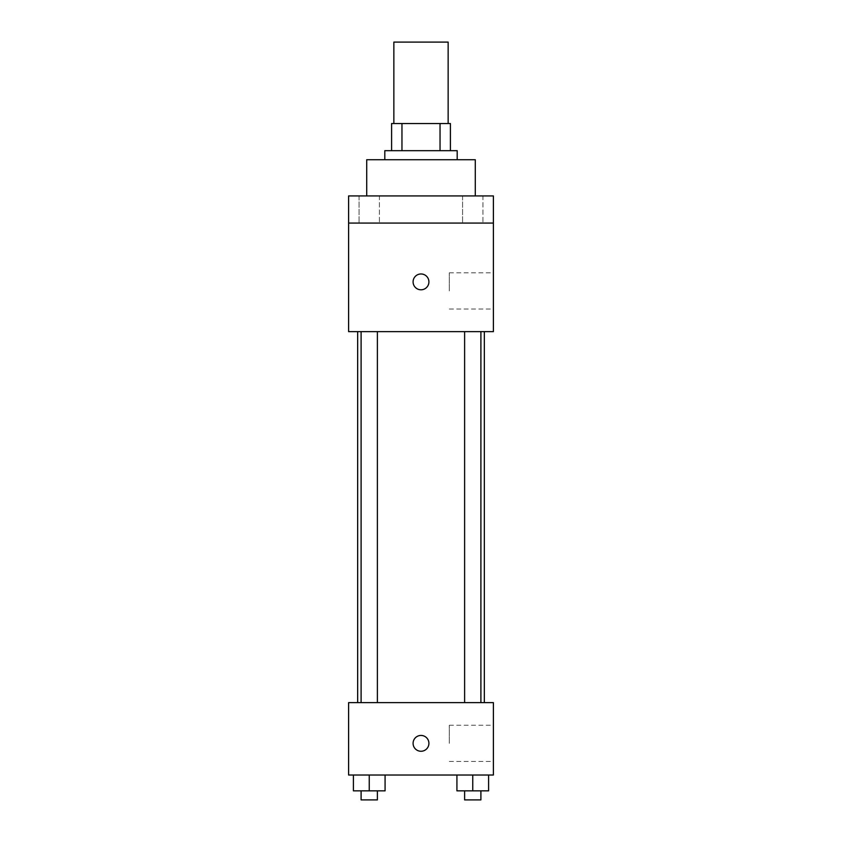 <?xml version="1.0" encoding="UTF-8"?>
<svg xmlns="http://www.w3.org/2000/svg" width="842" height="842" viewBox="0 0 842 842"><rect width="100%" height="100%" fill="white"/><g stroke="black" fill="none" stroke-linecap="round" stroke-linejoin="round"><path stroke-width="0.63" stroke-dasharray="4.21 3.16" d="M393.856 42.1L448.144 42.1M421 123.532L393.856 123.532L421 123.532M440.04 150.676L440.04 123.532L450.407 123.532L450.407 150.676L401.96 150.676L450.407 150.676M440.04 123.532L391.593 123.532M401.96 150.676L391.593 150.676L401.96 150.676L401.96 123.532M457.195 150.676L384.805 150.676M384.805 159.727L457.195 159.727L384.805 159.727M366.712 159.727L475.288 159.727M421 195.923L366.712 195.923L421 195.923M482.929 195.923L462.584 195.923L482.929 195.923L462.584 195.923L482.929 195.923L482.929 223.067L462.584 223.067L482.929 223.067L462.584 223.067L482.929 223.067L482.929 195.923M379.416 195.923L359.071 195.923L379.416 195.923L359.071 195.923L379.416 195.923L379.416 223.067L359.071 223.067L379.416 223.067L359.071 223.067L379.416 223.067L379.416 195.923M493.391 195.923L348.609 195.923L348.609 223.067L493.391 223.067L493.391 195.923M493.391 223.067L493.391 331.643L348.609 331.643L348.609 223.067L493.391 223.067L348.609 223.067M348.609 281.881L348.609 289.795L348.609 281.881M493.391 290.932L493.391 272.829L493.391 290.932M421 331.643L357.661 331.643L421 331.643M472.751 331.643L480.898 331.643L472.751 331.643M369.249 331.643L361.102 331.643L369.249 331.643M421 273.966A7.915 7.915 0 0 0 414.148 285.838A7.915 7.915 0 0 0 427.852 285.838A7.915 7.915 0 0 0 421 273.966A7.915 7.915 0 0 0 414.148 285.838A7.915 7.915 0 0 0 427.852 285.838A7.915 7.915 0 0 0 421 273.966M421 289.795A7.915 7.915 0 0 1 414.148 277.923A7.915 7.915 0 0 1 427.852 277.923A7.915 7.915 0 0 1 421 289.795M449.302 290.932L449.302 272.829L449.302 290.932M348.62 281.881L348.62 289.795L348.62 281.881M421 702.628L357.661 702.628L421 702.628M472.751 702.628L480.898 702.628L472.751 702.628M369.249 702.628L361.102 702.628L369.249 702.628M493.391 702.628L348.609 702.628L348.609 775.019L493.391 775.019L493.391 702.628M348.609 743.349L348.609 751.264L348.609 743.349M488.592 790.848L472.751 790.848L488.592 790.848L488.592 775.019L456.922 775.019L488.592 775.019L456.922 775.019L488.592 775.019L456.922 775.019L488.592 775.019L456.922 775.019L488.592 775.019L488.592 790.848L456.922 790.848L456.922 775.019L456.922 790.848L480.898 790.848L472.751 790.848L472.751 775.019L472.751 790.848L456.922 790.848L456.922 775.019M385.078 790.848L369.249 790.848L385.078 790.848L385.078 775.019L353.408 775.019L385.078 775.019L353.408 775.019L385.078 775.019L353.408 775.019L385.078 775.019L353.408 775.019L385.078 775.019L385.078 790.848L353.408 790.848L353.408 775.019L353.408 790.848L377.384 790.848L369.249 790.848L369.249 775.019L369.249 790.848L353.408 790.848L353.408 775.019M493.391 743.349L493.391 725.246L493.391 743.349M421 735.434A7.915 7.915 0 0 0 414.148 747.307A7.915 7.915 0 0 0 427.852 747.307A7.915 7.915 0 0 0 421 735.434A7.915 7.915 0 0 0 414.148 747.307A7.915 7.915 0 0 0 427.852 747.307A7.915 7.915 0 0 0 421 735.434M421 751.264A7.915 7.915 0 0 1 414.148 739.392A7.915 7.915 0 0 1 427.852 739.392A7.915 7.915 0 0 1 421 751.264M449.302 743.349L449.302 725.246L449.302 743.349M348.62 743.349L348.62 751.264L348.62 743.349M464.616 790.848L464.616 799.9L480.898 799.9L464.616 799.9L480.898 799.9L480.898 790.848L464.616 790.848L480.898 790.848M472.751 790.848L472.751 775.019M361.102 790.848L361.102 799.9L377.384 799.9L361.102 799.9L377.384 799.9L377.384 790.848L361.102 790.848L377.384 790.848M369.249 790.848L369.249 775.019M359.071 195.923L359.071 223.067L359.071 195.923M462.584 195.923L462.584 223.067L462.584 195.923M449.302 309.025L493.391 309.025M449.302 272.829L493.391 272.829M377.384 702.628L377.384 331.643M361.102 702.628L361.102 331.643M480.898 702.628L480.898 331.643M464.616 702.628L464.616 331.643M449.302 761.442L493.391 761.442M449.302 725.246L493.391 725.246"/><path stroke-width="1.26" d="M448.144 123.532L448.144 42.1L393.856 42.1L393.856 123.532M401.96 150.676L401.96 123.532L391.593 123.532L391.593 150.676L391.593 123.532M401.96 123.532L450.407 123.532L450.407 150.676M440.04 150.676L440.04 123.532M384.805 159.727L384.805 150.676L457.195 150.676L457.195 159.727M475.288 195.923L475.288 159.727L366.712 159.727L366.712 195.923M348.609 195.923L493.391 195.923L493.391 223.067L348.609 223.067L348.609 195.923M493.391 223.067L493.391 331.643L348.609 331.643L348.609 223.067M421 289.795A7.915 7.915 0 0 1 414.148 277.923A7.915 7.915 0 0 1 427.852 277.923A7.915 7.915 0 0 1 421 289.795M348.609 702.628L493.391 702.628L493.391 775.019L348.609 775.019L348.609 702.628M421 751.264A7.915 7.915 0 0 1 414.148 739.392A7.915 7.915 0 0 1 427.852 739.392A7.915 7.915 0 0 1 421 751.264M456.922 775.019L456.922 790.848L488.592 790.848L488.592 775.019L488.592 790.848M472.751 790.848L472.751 775.019M480.898 790.848L480.898 799.9L464.616 799.9L464.616 790.848M353.408 775.019L353.408 790.848L385.078 790.848L385.078 775.019L385.078 790.848M369.249 790.848L369.249 775.019M377.384 790.848L377.384 799.9L361.102 799.9L361.102 790.848M484.339 702.628L484.339 331.643M357.661 702.628L357.661 331.643M464.616 331.643L464.616 702.628M480.898 331.643L480.898 702.628M377.384 702.628L377.384 331.643M361.102 702.628L361.102 331.643"/></g></svg>
